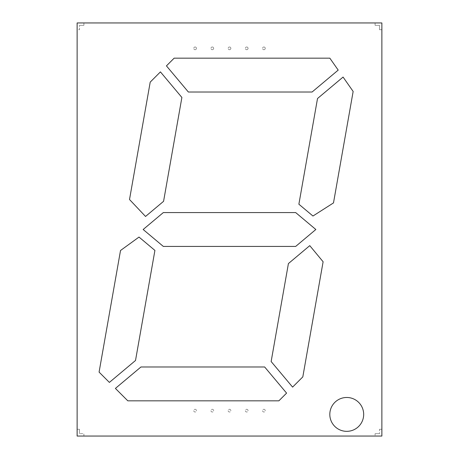 <?xml version="1.0" encoding="UTF-8"?>
<svg xmlns="http://www.w3.org/2000/svg" width="459" height="459" viewBox="0 0 459 459"><rect width="100%" height="100%" fill="white"/><g stroke="black" fill="none" stroke-linecap="round" stroke-linejoin="round"><path stroke-width="0.34" stroke-dasharray="2.29 1.72" d="M263.902 46.99A1.354 1.354 0 0 1 265.256 48.344A1.354 1.354 0 0 1 263.902 49.698A1.354 1.354 0 0 0 265.256 48.344A1.354 1.354 0 0 0 263.902 46.99A1.354 1.354 0 0 0 262.548 48.344A1.354 1.354 0 0 0 263.902 49.698A1.354 1.354 0 0 1 262.548 48.344A1.354 1.354 0 0 1 263.902 46.99M246.701 46.99A1.354 1.354 0 0 1 248.055 48.344A1.354 1.354 0 0 1 246.701 49.698A1.354 1.354 0 0 0 248.055 48.344A1.354 1.354 0 0 0 246.701 46.99A1.354 1.354 0 0 0 245.347 48.344A1.354 1.354 0 0 0 246.701 49.698A1.354 1.354 0 0 1 245.347 48.344A1.354 1.354 0 0 1 246.701 46.99M229.5 46.99A1.354 1.354 0 0 1 230.854 48.344A1.354 1.354 0 0 1 229.5 49.698A1.354 1.354 0 0 0 230.854 48.344A1.354 1.354 0 0 0 229.5 46.99A1.354 1.354 0 0 0 228.146 48.344A1.354 1.354 0 0 0 229.5 49.698A1.354 1.354 0 0 1 228.146 48.344A1.354 1.354 0 0 1 229.5 46.99M212.299 46.99A1.354 1.354 0 0 1 213.653 48.344A1.354 1.354 0 0 1 212.299 49.698A1.354 1.354 0 0 0 213.653 48.344A1.354 1.354 0 0 0 212.299 46.99A1.354 1.354 0 0 0 210.945 48.344A1.354 1.354 0 0 0 212.299 49.698A1.354 1.354 0 0 1 210.945 48.344A1.354 1.354 0 0 1 212.299 46.99M195.098 46.99A1.354 1.354 0 0 1 196.452 48.344A1.354 1.354 0 0 1 195.098 49.698A1.354 1.354 0 0 0 196.452 48.344A1.354 1.354 0 0 0 195.098 46.99A1.354 1.354 0 0 0 193.744 48.344A1.354 1.354 0 0 0 195.098 49.698A1.354 1.354 0 0 1 193.744 48.344A1.354 1.354 0 0 1 195.098 46.99M263.902 409.302A1.354 1.354 0 0 1 265.256 410.656A1.354 1.354 0 0 1 263.902 412.01A1.354 1.354 0 0 1 262.548 410.656A1.354 1.354 0 0 1 263.902 409.302A1.354 1.354 0 0 1 265.256 410.656A1.354 1.354 0 0 1 263.902 412.01A1.354 1.354 0 0 1 262.548 410.656A1.354 1.354 0 0 1 263.902 409.302M246.701 409.302A1.354 1.354 0 0 1 248.055 410.656A1.354 1.354 0 0 1 246.701 412.01A1.354 1.354 0 0 1 245.347 410.656A1.354 1.354 0 0 1 246.701 409.302A1.354 1.354 0 0 1 248.055 410.656A1.354 1.354 0 0 1 246.701 412.01A1.354 1.354 0 0 1 245.347 410.656A1.354 1.354 0 0 1 246.701 409.302M229.5 409.302A1.354 1.354 0 0 1 230.854 410.656A1.354 1.354 0 0 1 229.5 412.01A1.354 1.354 0 0 1 228.146 410.656A1.354 1.354 0 0 1 229.5 409.302A1.354 1.354 0 0 1 230.854 410.656A1.354 1.354 0 0 1 229.5 412.01A1.354 1.354 0 0 1 228.146 410.656A1.354 1.354 0 0 1 229.5 409.302M212.299 409.302A1.354 1.354 0 0 1 213.653 410.656A1.354 1.354 0 0 1 212.299 412.01A1.354 1.354 0 0 1 210.945 410.656A1.354 1.354 0 0 1 212.299 409.302A1.354 1.354 0 0 1 213.653 410.656A1.354 1.354 0 0 1 212.299 412.01A1.354 1.354 0 0 1 210.945 410.656A1.354 1.354 0 0 1 212.299 409.302M195.098 409.302A1.354 1.354 0 0 1 196.452 410.656A1.354 1.354 0 0 1 195.098 412.01A1.354 1.354 0 0 1 193.744 410.656A1.354 1.354 0 0 1 195.098 409.302A1.354 1.354 0 0 1 196.452 410.656A1.354 1.354 0 0 1 195.098 412.01A1.354 1.354 0 0 1 193.744 410.656A1.354 1.354 0 0 1 195.098 409.302M346.746 431.34A16.931 16.931 0 0 1 329.814 414.408A16.931 16.931 0 0 1 346.746 397.477A16.931 16.931 0 0 1 363.677 414.408A16.931 16.931 0 0 1 346.746 431.34M79.378 436.016L79.711 436.05L79.378 436.05M83.899 436.05L381.871 436.05L381.871 22.95L375.101 22.95L375.101 25.32L379.501 25.32L379.501 29.72L379.501 25.32L375.101 25.32L375.101 22.95L83.899 22.95L83.899 25.32L79.499 25.32L83.899 25.32L83.899 22.95L77.129 22.95L77.129 29.72L79.499 29.72L79.499 25.32L79.499 29.72L77.129 29.72L77.129 429.28L79.499 429.28L79.499 433.68L79.499 429.28L77.129 429.28L77.129 436.05L83.899 436.05L83.899 433.68L79.499 433.68L83.899 433.68L83.899 436.05M79.682 436.016L80.015 436.05L79.682 436.05M83.291 436.05L83.59 436.05L83.291 436.05M375.101 433.68L379.501 433.68L375.101 433.68L375.101 436.05L375.101 433.68M379.501 29.72L381.871 29.72L379.501 29.72M379.501 429.28L381.871 429.28L379.501 429.28L379.501 433.68L379.501 429.28M312.074 92.024L338.203 70.107L329.837 58.167L174.156 58.167L166.439 65.884L188.374 92.024L312.074 92.024M353.149 91.45L333.492 202.912L312.952 216.023L298.878 204.215L317.519 98.513L343.074 77.066L353.149 91.45M181.89 97.469L160.432 71.891L150.213 82.109L129.513 199.516L145.532 216.459L163.576 201.312L181.89 97.469M109.385 382.41L99.081 372.106L120.522 250.494L139.008 237.068L154.918 250.419L135.514 360.487L109.385 382.41M286.588 393.116L278.871 400.833L127.814 400.833L115.398 388.417L140.953 366.976L264.654 366.976L286.588 393.116M302.814 376.891L292.601 387.109L271.143 361.531L288.413 263.569L309.768 245.645L323.113 261.762L302.814 376.891M163.329 212.569L143.156 229.5L163.329 246.431L295.671 246.431L315.844 229.5L295.671 212.569L163.329 212.569"/><path stroke-width="0.69" d="M346.746 431.34A16.931 16.931 0 0 1 329.814 414.408A16.931 16.931 0 0 1 346.746 397.477A16.931 16.931 0 0 1 363.677 414.408A16.931 16.931 0 0 1 346.746 431.34M381.871 436.05L77.129 436.05L77.129 22.95L381.871 22.95L381.871 436.05M163.329 246.431L143.156 229.5L163.329 212.569L295.671 212.569L315.844 229.5L295.671 246.431L163.329 246.431M302.814 376.891L292.601 387.109L271.143 361.531L288.413 263.569L309.768 245.645L323.113 261.762L302.814 376.891M109.385 382.41L99.081 372.106L120.522 250.494L139.008 237.068L154.918 250.419L135.514 360.487L109.385 382.41M160.432 71.891L150.213 82.109L129.513 199.516L145.532 216.459L163.576 201.312L181.89 97.469L160.432 71.891M338.203 70.107L329.837 58.167L174.156 58.167L166.439 65.884L188.374 92.024L312.074 92.024L338.203 70.107M353.149 91.45L333.492 202.912L312.952 216.023L298.878 204.215L317.519 98.513L343.074 77.066L353.149 91.45M286.588 393.116L278.871 400.833L127.814 400.833L115.398 388.417L140.953 366.976L264.654 366.976L286.588 393.116"/></g></svg>
